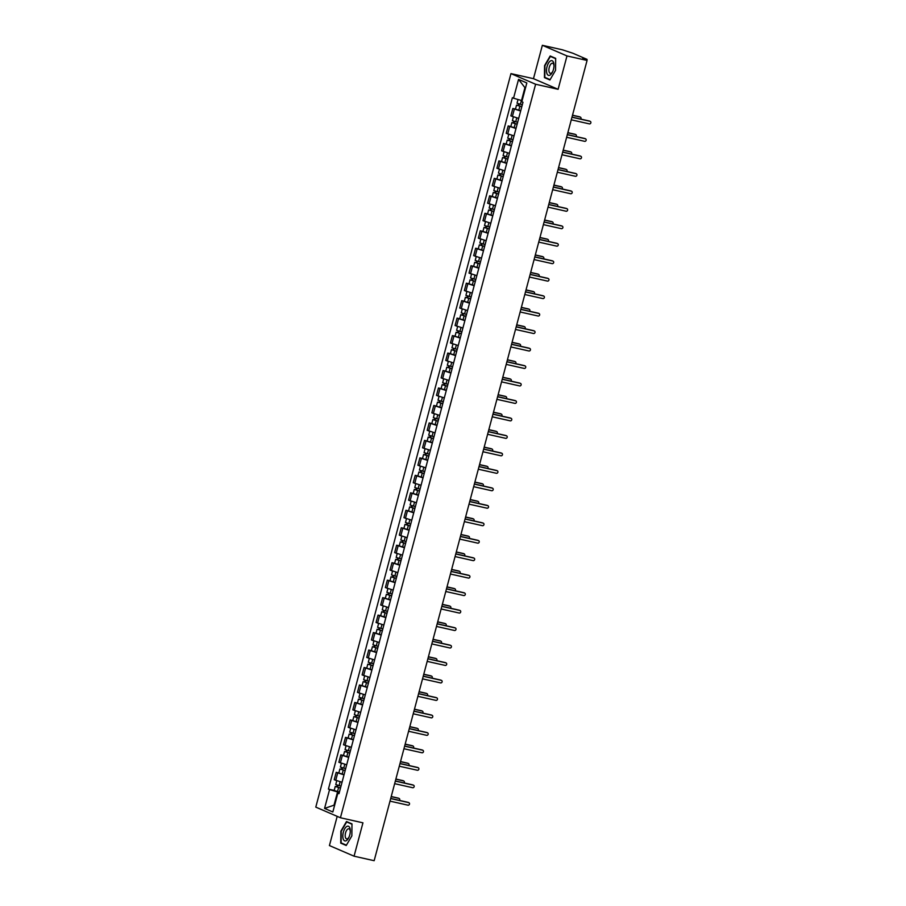<?xml version="1.0" encoding="UTF-8"?>
<svg xmlns="http://www.w3.org/2000/svg" width="906" height="906" viewBox="0 0 906 906"><rect width="100%" height="100%" fill="white"/><g stroke="black" fill="none" stroke-linecap="round" stroke-linejoin="round"><path stroke-width="1.36" d="M337.191 816.363L329.422 845.558L354.065 856.193L374.155 860.7L587.077 60.442L566.986 55.934L542.354 45.3L533.475 78.675L510.961 73.612L315.786 807.121L340.43 817.756L535.605 84.247L558.107 89.309L566.986 55.934M542.354 45.3L562.445 49.807L572.943 53.273L586.884 59.298L586.873 60.351M354.065 856.193L362.944 822.818L340.43 817.756M585.695 59.841L585.854 59.264L582.717 58.562L587.077 60.442M585.854 59.264L587.111 59.434M520.656 111.019L512.83 108.482L510.859 115.877L518.685 118.403M515.48 109.071L512.83 108.482M516.001 128.482L508.187 125.945L506.216 133.341L514.03 135.877M510.837 126.546L508.187 125.945M511.358 145.957L503.532 143.42L501.562 150.815L509.387 153.341M506.182 144.02L503.532 143.42M506.703 163.42L498.889 160.894L496.918 168.278L504.733 170.815M501.539 161.483L498.889 160.894M502.06 180.894L494.234 178.357L492.275 185.753L500.089 188.289M496.884 178.958L494.234 178.357M497.405 198.357L489.591 195.832L487.621 203.216L495.446 205.753M492.241 196.421L489.591 195.832M492.762 215.832L484.937 213.295L482.977 220.69L490.792 223.227M487.587 213.895L484.937 213.295M488.108 233.306L480.293 230.77L478.323 238.165L486.148 240.69M482.943 231.37L480.293 230.77M483.464 250.769L475.639 248.244L473.679 255.628L481.494 258.165M478.289 248.833L475.639 248.244M478.81 268.244L470.995 265.707L469.025 273.102L476.85 275.639M473.645 266.307L470.995 265.707M474.166 285.707L466.352 283.182L464.382 290.566L472.196 293.102M468.991 283.771L466.352 283.182M469.523 303.182L461.698 300.645L459.727 308.04L467.553 310.577M464.348 301.245L461.698 300.645M464.869 320.656L457.054 318.119L455.084 325.514L462.898 328.04M459.704 318.719L457.054 318.119M460.225 338.119L452.4 335.594L450.441 342.978L458.255 345.514M455.05 336.183L452.4 335.594M455.571 355.594L447.757 353.057L445.786 360.452L453.612 362.978M450.407 353.657L447.757 353.057M450.928 373.057L443.102 370.531L441.143 377.915L448.957 380.452M445.752 371.12L443.102 370.531M446.273 390.531L438.459 387.995L436.488 395.39L444.314 397.927M441.109 388.595L438.459 387.995M441.63 408.006L433.804 405.469L431.845 412.864L439.659 415.39M436.454 406.069L433.804 405.469M436.975 425.469L429.161 422.943L427.19 430.327L435.016 432.864M431.811 423.532L429.161 422.943M432.332 442.943L424.506 440.407L422.547 447.802L430.361 450.327M427.156 441.007L424.506 440.407M427.677 460.407L419.863 457.881L417.893 465.265L425.718 467.802M422.513 458.47L419.863 457.881M423.034 477.881L415.22 475.344L413.249 482.739L421.064 485.276M417.87 475.944L415.22 475.344M418.391 495.356L410.565 492.819L408.595 500.214L416.42 502.739M413.215 493.419L410.565 492.819M413.736 512.819L405.922 510.293L403.951 517.677L411.766 520.214M408.572 510.882L405.922 510.293M409.093 530.293L401.267 527.756L399.308 535.152L407.122 537.677M403.917 528.357L401.267 527.756M404.438 547.756L396.624 545.231L394.654 552.615L402.479 555.152M399.274 545.82L396.624 545.231M399.795 565.231L391.97 562.694L390.01 570.089L397.825 572.626M394.62 563.294L391.97 562.694M395.141 582.705L387.326 580.168L385.356 587.564L393.181 590.089M389.976 580.769L387.326 580.168M390.497 600.168L382.672 597.643L380.713 605.027L388.527 607.564M385.322 598.232L382.672 597.643M385.843 617.643L378.029 615.106L376.058 622.501L383.884 625.027M380.679 615.706L378.029 615.106M381.2 635.106L373.374 632.581L371.415 639.964L379.229 642.501M376.024 633.169L373.374 632.581M376.545 652.58L368.731 650.044L366.76 657.439L374.586 659.976M371.381 650.644L368.731 650.044M371.902 670.055L364.087 667.518L362.117 674.913L369.931 677.439M366.737 668.107L364.087 667.518M367.258 687.518L359.433 684.993L357.462 692.377L365.288 694.913M362.083 685.582L359.433 684.993M362.604 704.993L354.79 702.456L352.819 709.851L360.633 712.376M357.44 703.056L354.79 702.456M357.961 722.456L350.135 719.93L348.176 727.314L355.99 729.851M352.785 720.519L350.135 719.93M353.306 739.93L345.492 737.393L343.521 744.789L351.347 747.325M348.142 737.994L345.492 737.393M348.663 757.405L340.837 754.868L338.878 762.263L346.692 764.789M343.487 755.457L340.837 754.868M344.008 774.868L336.194 772.342L334.223 779.726L342.049 782.263M338.844 772.931L336.194 772.342M525.514 87.905L524.925 87.644L521.505 100.532L522.116 100.668M521.505 100.532L513.543 98.199L518.549 79.388L526.828 82.956L521.822 101.766L522.977 102.276L339.003 793.679L337.847 793.18L332.842 811.991L324.563 808.412L329.569 789.602L337.53 791.935L334.11 804.811L334.688 805.06M513.543 98.199L512.388 97.701L328.414 789.103L329.569 789.602M510.961 73.612L535.605 84.247M533.475 78.675L558.107 89.309M549.919 79.966L555.548 70.34L555.672 58.346L550.18 55.979L544.563 65.606L544.438 77.599L549.919 79.966M346.228 845.502L351.856 835.887L351.981 823.894L346.488 821.527L340.871 831.142L340.735 843.135L346.228 845.502M334.722 804.947L324.563 808.412M339.365 792.342L337.53 791.935M334.189 790.406L328.414 789.103M339.127 793.214L337.847 793.18M518.549 79.388L524.925 87.644M546.443 78.052L544.438 77.599M342.751 843.588L340.735 843.135M572.003 117.112L589.387 121.019A1.336 1.189 -66.7 0 1 589.738 121.178M571.278 119.819L589.342 123.873A1.336 1.189 113.3 0 0 590.021 121.291L571.969 117.236M522.298 104.813L517.032 103.227L518.028 99.513M521.822 106.602L517.994 105.515L518.742 105.617L519.172 104.02M580.757 119.082A1.336 1.189 113.3 0 0 580.168 117.044L572.479 115.311M521.788 106.715L516.533 105.13L518.107 105.345L518.515 103.816M520.724 110.747L515.457 109.162L516.533 105.13M572.513 115.187L579.523 116.761A1.336 1.189 -66.7 0 1 579.885 116.919M518.696 105.798L518.107 105.345M567.349 134.586L584.732 138.493A1.336 1.189 -66.7 0 1 585.095 138.641M566.635 137.282L584.687 141.336A1.336 1.189 113.3 0 0 585.378 138.765L567.326 134.711M562.705 152.061L580.089 155.957A1.336 1.189 -66.7 0 1 580.44 156.115M561.992 154.756L580.044 158.81A1.336 1.189 113.3 0 0 580.723 156.24L562.671 152.185M550.338 61.019A7.554 3.443 -77.3 0 0 546.511 70.464A7.554 3.443 -77.3 0 0 550.18 75.017A7.554 3.443 -77.3 0 0 552.467 72.106A7.554 3.443 -77.3 0 0 553.996 65.266A7.554 3.443 -77.3 0 0 550.338 61.019M553.996 65.9A5.176 2.356 -77.3 0 0 552.581 63.239A5.176 2.356 -77.3 0 0 551.505 63.499A5.176 2.356 -77.3 0 0 548.968 68.879A5.176 2.356 -77.3 0 0 550.316 73.329A5.176 2.356 -77.3 0 0 551.403 73.08A5.176 2.356 -77.3 0 0 552.728 71.529M550.123 79.637L544.812 77.338L544.936 65.719L550.384 56.398L555.672 58.686M551.992 56.761L550.384 56.398M346.636 826.566A7.554 3.443 -77.3 0 0 342.819 836A7.554 3.443 -77.3 0 0 346.488 840.553A7.554 3.443 -77.3 0 0 348.765 837.642A7.554 3.443 -77.3 0 0 350.305 830.813A7.554 3.443 -77.3 0 0 346.636 826.566M350.294 831.448A5.176 2.356 -77.3 0 0 348.889 828.786A5.176 2.356 -77.3 0 0 347.813 829.035A5.176 2.356 -77.3 0 0 345.265 834.415A5.176 2.356 -77.3 0 0 346.624 838.877A5.176 2.356 -77.3 0 0 347.7 838.616A5.176 2.356 -77.3 0 0 349.036 837.065M346.42 845.173L341.12 842.886L341.245 831.266L346.692 821.946L351.981 824.222M348.3 822.297L346.692 821.946M517.654 122.287L512.388 120.691L513.396 116.908M517.179 124.077L513.34 122.99L514.098 123.091L514.529 121.483M576.103 136.557A1.336 1.189 113.3 0 0 575.514 134.507L567.836 132.786M517.145 124.19L511.879 122.593L513.453 122.82L513.861 121.291M516.069 128.222L510.814 126.625L511.879 122.593M567.869 132.661L574.88 134.235A1.336 1.189 -66.7 0 1 575.242 134.394M514.053 123.273L513.453 122.82M513 139.751L507.745 138.165L508.753 134.382M512.524 141.551L508.696 140.453L509.455 140.566L509.874 138.958M571.46 154.02A1.336 1.189 113.3 0 0 570.871 151.981L563.181 150.26M512.49 141.664L507.235 140.068L508.81 140.283L509.217 138.765M511.426 145.696L506.16 144.099L507.235 140.068M563.215 150.136L570.225 151.71A1.336 1.189 -66.7 0 1 570.587 151.857M509.399 140.747L508.81 140.283M558.062 169.524L575.435 173.431A1.336 1.189 -66.7 0 1 575.797 173.578M557.337 172.231L575.389 176.285A1.336 1.189 113.3 0 0 576.08 173.703L558.028 169.649M553.407 186.998L570.791 190.894A1.336 1.189 -66.7 0 1 571.142 191.053M552.694 189.694L570.746 193.748A1.336 1.189 113.3 0 0 571.426 191.177L553.373 187.123M548.764 204.462L566.137 208.369A1.336 1.189 -66.7 0 1 566.499 208.527M548.039 207.168L566.091 211.223A1.336 1.189 113.3 0 0 566.782 208.64L548.73 204.586M508.357 157.225L503.09 155.639L504.098 151.846M507.881 159.014L504.042 157.927L504.801 158.029L505.231 156.432M566.805 171.494A1.336 1.189 113.3 0 0 566.227 169.456L558.538 167.723M507.847 159.128L502.581 157.542L504.166 157.757L504.563 156.228M506.771 163.159L501.516 161.574L502.581 157.542M558.572 167.599L565.582 169.173A1.336 1.189 -66.7 0 1 565.944 169.331M504.755 158.21L504.166 157.757M503.702 174.699L498.447 173.103L499.455 169.32M503.226 176.489L499.399 175.402L500.157 175.504L500.576 173.895M562.162 188.958A1.336 1.189 113.3 0 0 561.573 186.919L553.883 185.198M503.204 176.602L497.938 175.005L499.512 175.22L499.919 173.703M502.128 180.634L496.862 179.037L497.938 175.005M553.917 185.073L560.939 186.647A1.336 1.189 -66.7 0 1 561.29 186.806M500.101 175.685L499.512 175.22M499.059 192.163L493.793 190.577L494.801 186.783M498.583 193.952L494.744 192.865L495.503 192.967L495.933 191.37M557.507 206.432A1.336 1.189 113.3 0 0 556.93 204.394L549.24 202.661M498.549 194.065L493.283 192.48L494.869 192.695L495.265 191.166M497.473 198.097L492.218 196.511L493.283 192.48M549.274 202.536L556.284 204.11A1.336 1.189 -66.7 0 1 556.646 204.269M495.457 193.148L494.869 192.695M494.404 209.637L489.149 208.04L490.157 204.258M493.929 211.426L490.101 210.339L490.859 210.441L491.279 208.833M552.864 223.895A1.336 1.189 113.3 0 0 552.275 221.857L544.597 220.135M493.906 211.54L488.64 209.943L490.214 210.158L490.622 208.64M492.83 215.571L487.564 213.975L488.64 209.943M544.619 220.011L551.641 221.585A1.336 1.189 -66.7 0 1 551.992 221.744M490.803 210.622L490.214 210.158M489.761 227.1L484.495 225.515L485.503 221.732M489.285 228.901L485.457 227.802L486.205 227.904L486.635 226.307M548.221 241.37A1.336 1.189 113.3 0 0 547.632 239.331L539.942 237.61M489.251 229.014L483.997 227.417L485.571 227.633L485.978 226.115M488.175 233.046L482.921 231.449L483.997 227.417M539.976 237.485L546.986 239.059A1.336 1.189 -66.7 0 1 547.349 239.207M486.16 228.097L485.571 227.633M485.106 244.575L479.852 242.989L480.86 239.195M484.631 246.364L480.803 245.277L481.562 245.379L481.992 243.771M543.566 258.844A1.336 1.189 113.3 0 0 542.977 256.806L535.299 255.073M484.608 246.477L479.342 244.892L480.916 245.107L481.324 243.578M483.532 250.509L478.266 248.924L479.342 244.892M535.333 254.948L542.343 256.523A1.336 1.189 -66.7 0 1 542.694 256.681M481.516 245.56L480.916 245.107M480.463 262.049L475.197 260.452L476.205 256.67M479.987 263.839L476.16 262.751L476.907 262.853L477.337 261.245M538.923 276.307A1.336 1.189 113.3 0 0 538.334 274.269L530.644 272.547M479.954 263.952L474.699 262.355L476.273 262.57L476.681 261.053M478.889 267.983L473.623 266.387L474.699 262.355M530.678 272.423L537.688 273.997A1.336 1.189 -66.7 0 1 538.051 274.156M476.862 263.034L476.273 262.57M475.82 279.512L470.554 277.927L471.562 274.133M475.344 281.302L471.505 280.214L472.264 280.316L472.694 278.72M534.268 293.782A1.336 1.189 113.3 0 0 533.679 291.743L526.001 290.011M475.31 281.415L470.044 279.829L471.618 280.045L472.026 278.516M474.234 285.447L468.98 283.861L470.044 279.829M526.035 289.886L533.045 291.46A1.336 1.189 -66.7 0 1 533.408 291.619M472.219 280.498L471.618 280.045M471.165 296.987L465.911 295.39L466.907 291.607M470.69 298.776L466.862 297.689L467.609 297.791L468.04 296.183M529.625 311.245A1.336 1.189 113.3 0 0 529.036 309.206L521.346 307.485M470.656 298.889L465.401 297.293L466.975 297.508L467.383 295.99M469.591 302.921L464.325 301.324L465.401 297.293M521.38 307.361L528.391 308.935A1.336 1.189 -66.7 0 1 528.753 309.093M467.564 297.972L466.975 297.508M466.522 314.45L461.256 312.864L462.264 309.082M466.046 316.239L462.207 315.152L462.966 315.254L463.396 313.657M524.97 328.719A1.336 1.189 113.3 0 0 524.381 326.681L516.703 324.96M466.012 316.364L460.746 314.767L462.32 314.982L462.728 313.465M464.937 320.396L459.682 318.799L460.746 314.767M516.737 324.835L523.747 326.409A1.336 1.189 -66.7 0 1 524.11 326.556M462.921 315.447L462.32 314.982M461.867 331.924L456.613 330.339L457.621 326.545M461.392 333.714L457.564 332.627L458.323 332.729L458.742 331.12M520.327 346.194A1.336 1.189 113.3 0 0 519.738 344.155L512.049 342.423M461.369 333.827L456.103 332.242L457.677 332.457L458.085 330.928M460.293 337.859L455.027 336.273L456.103 332.242M512.083 342.298L519.093 343.872A1.336 1.189 -66.7 0 1 519.455 344.031M458.266 332.91L457.677 332.457M457.224 349.399L451.958 347.802L452.966 344.02M456.749 351.188L452.909 350.101L453.668 350.203L454.099 348.595M515.673 363.657A1.336 1.189 113.3 0 0 515.095 361.619L507.405 359.897M456.715 351.302L451.448 349.705L453.034 349.92L453.43 348.402M455.639 355.333L450.384 353.736L451.448 349.705M507.439 359.773L514.449 361.347A1.336 1.189 -66.7 0 1 514.812 361.505M453.623 350.384L453.034 349.92M452.57 366.862L447.315 365.277L448.323 361.483M452.094 368.651L448.266 367.564L449.025 367.666L449.444 366.069M511.029 381.132A1.336 1.189 113.3 0 0 510.44 379.093L502.751 377.36M452.071 368.765L446.805 367.179L448.379 367.394L448.787 365.865M450.995 372.796L445.729 371.211L446.805 367.179M502.785 377.236L509.806 378.81A1.336 1.189 -66.7 0 1 510.157 378.968M448.968 367.847L448.379 367.394M447.926 384.337L442.66 382.74L443.668 378.957M447.451 386.126L443.612 385.039L444.37 385.141L444.801 383.532M506.375 398.595A1.336 1.189 113.3 0 0 505.797 396.556L498.107 394.835M447.417 386.239L442.162 384.642L443.736 384.857L444.133 383.34M446.341 390.271L441.086 388.674L442.162 384.642M498.141 394.71L505.152 396.284A1.336 1.189 -66.7 0 1 505.514 396.443M444.325 385.322L443.736 384.857M443.272 401.8L438.017 400.214L439.025 396.432M442.796 403.589L438.968 402.502L439.727 402.604L440.146 401.007M501.731 416.069A1.336 1.189 113.3 0 0 501.143 414.031L493.464 412.309M442.774 403.714L437.507 402.117L439.082 402.332L439.489 400.814M441.698 407.734L436.432 406.148L437.507 402.117M493.487 412.185L500.508 413.759A1.336 1.189 -66.7 0 1 500.859 413.906M439.67 402.796L439.082 402.332M438.629 419.274L433.362 417.677L434.37 413.895M438.153 421.064L434.325 419.976L435.073 420.078L435.503 418.47M497.088 433.544A1.336 1.189 113.3 0 0 496.499 431.505L488.81 429.772M438.119 421.177L432.864 419.591L434.438 419.806L434.846 418.278M437.054 425.208L431.788 423.623L432.864 419.591M488.844 429.648L495.854 431.222A1.336 1.189 -66.7 0 1 496.216 431.381M435.027 420.259L434.438 419.806M433.985 436.749L428.719 435.152L429.727 431.369M433.498 438.538L429.671 437.451L430.429 437.553L430.86 435.945M492.434 451.007A1.336 1.189 113.3 0 0 491.845 448.968L484.166 447.247M433.476 438.651L428.21 437.054L429.784 437.27L430.191 435.752M432.4 442.683L427.134 441.086L428.21 437.054M484.2 447.122L491.211 448.697A1.336 1.189 -66.7 0 1 491.562 448.855M430.384 437.734L429.784 437.27M429.331 454.212L424.065 452.626L425.073 448.832M428.855 456.001L425.027 454.914L425.775 455.016L426.205 453.419M487.79 468.481A1.336 1.189 113.3 0 0 487.202 466.443L479.512 464.71M428.821 456.114L423.566 454.529L425.14 454.744L425.548 453.215M427.757 460.146L422.49 458.561L423.566 454.529M479.546 464.585L486.556 466.16A1.336 1.189 -66.7 0 1 486.918 466.318M425.729 455.197L425.14 454.744M424.688 471.686L419.421 470.089L420.429 466.307M424.212 473.476L420.373 472.388L421.131 472.49L421.562 470.882M483.136 485.944A1.336 1.189 113.3 0 0 482.547 483.906L474.869 482.185M424.178 473.589L418.912 471.992L420.486 472.207L420.894 470.69M423.102 477.621L417.847 476.024L418.912 471.992M474.903 482.06L481.913 483.634A1.336 1.189 -66.7 0 1 482.275 483.793M421.086 472.672L420.486 472.207M544.11 221.936L561.494 225.843A1.336 1.189 -66.7 0 1 561.856 225.99M543.396 224.631L561.448 228.686A1.336 1.189 113.3 0 0 562.128 226.115L544.076 222.061M539.466 239.411L556.839 243.306A1.336 1.189 -66.7 0 1 557.201 243.465M538.742 242.106L556.794 246.16A1.336 1.189 113.3 0 0 557.484 243.589L539.432 239.535M534.812 256.874L552.196 260.781A1.336 1.189 -66.7 0 1 552.558 260.928M534.098 259.58L552.15 263.635A1.336 1.189 113.3 0 0 552.83 261.053L534.778 256.998M530.169 274.348L547.541 278.244A1.336 1.189 -66.7 0 1 547.904 278.402M529.444 277.043L547.496 281.098A1.336 1.189 113.3 0 0 548.187 278.527L530.135 274.473M525.514 291.811L542.898 295.718A1.336 1.189 -66.7 0 1 543.26 295.877M524.801 294.518L542.853 298.572A1.336 1.189 113.3 0 0 543.543 295.99L525.48 291.936M520.871 309.286L538.255 313.193A1.336 1.189 -66.7 0 1 538.606 313.34M520.157 311.981L538.209 316.035A1.336 1.189 113.3 0 0 538.889 313.465L520.837 309.41M516.227 326.749L533.6 330.656A1.336 1.189 -66.7 0 1 533.962 330.815M515.503 329.456L533.555 333.51A1.336 1.189 113.3 0 0 534.246 330.939L516.194 326.885M511.573 344.223L528.957 348.13A1.336 1.189 -66.7 0 1 529.308 348.278M510.859 346.93L528.911 350.984A1.336 1.189 113.3 0 0 529.591 348.402L511.539 344.348M506.93 361.698L524.302 365.594A1.336 1.189 -66.7 0 1 524.665 365.752M506.205 364.393L524.257 368.448A1.336 1.189 113.3 0 0 524.948 365.877L506.896 361.822M502.275 379.161L519.659 383.068A1.336 1.189 -66.7 0 1 520.01 383.227M501.562 381.868L519.614 385.922A1.336 1.189 113.3 0 0 520.293 383.34L502.241 379.286M497.632 396.635L515.004 400.543A1.336 1.189 -66.7 0 1 515.367 400.69M496.907 399.331L514.959 403.385A1.336 1.189 113.3 0 0 515.65 400.814L497.598 396.76M492.977 414.099L510.361 418.006A1.336 1.189 -66.7 0 1 510.724 418.164M492.264 416.805L510.316 420.86A1.336 1.189 113.3 0 0 510.995 418.289L492.943 414.235M488.334 431.573L505.707 435.48A1.336 1.189 -66.7 0 1 506.069 435.627M487.609 434.28L505.661 438.334A1.336 1.189 113.3 0 0 506.352 435.752L488.3 431.698M483.679 449.048L501.063 452.943A1.336 1.189 -66.7 0 1 501.426 453.102M482.966 451.743L501.018 455.797A1.336 1.189 113.3 0 0 501.698 453.226L483.645 449.172M479.036 466.511L496.409 470.418A1.336 1.189 -66.7 0 1 496.771 470.576M478.311 469.217L496.375 473.272A1.336 1.189 113.3 0 0 497.054 470.69L479.002 466.635M474.382 483.985L491.765 487.892A1.336 1.189 -66.7 0 1 492.128 488.04M473.668 486.681L491.72 490.735A1.336 1.189 113.3 0 0 492.411 488.164L474.348 484.11M469.738 501.448L487.122 505.355A1.336 1.189 -66.7 0 1 487.473 505.514M469.025 504.155L487.077 508.209A1.336 1.189 113.3 0 0 487.756 505.639L469.704 501.573M465.095 518.923L482.468 522.83A1.336 1.189 -66.7 0 1 482.83 522.977M464.37 521.63L482.422 525.684A1.336 1.189 113.3 0 0 483.113 523.102L465.061 519.047M460.441 536.397L477.824 540.293A1.336 1.189 -66.7 0 1 478.175 540.452M459.727 539.093L477.779 543.147A1.336 1.189 113.3 0 0 478.459 540.576L460.407 536.522M455.797 553.86L473.17 557.768A1.336 1.189 -66.7 0 1 473.532 557.926M455.072 556.567L473.125 560.621A1.336 1.189 113.3 0 0 473.815 558.039L455.763 553.985M420.033 489.149L414.778 487.564L415.775 483.781M419.557 490.939L415.729 489.852L416.488 489.953L416.907 488.357M478.493 503.419A1.336 1.189 113.3 0 0 477.904 501.38L470.214 499.659M419.523 491.052L414.269 489.466L415.843 489.682L416.25 488.164M418.459 495.084L413.193 493.498L414.269 489.466M470.248 499.534L477.258 501.109A1.336 1.189 -66.7 0 1 477.621 501.256M416.432 490.146L415.843 489.682M415.39 506.624L410.124 505.027L411.131 501.245M414.914 508.413L411.075 507.326L411.834 507.428L412.264 505.82M473.838 520.893A1.336 1.189 113.3 0 0 473.26 518.855L465.571 517.122M414.88 508.526L409.614 506.941L411.199 507.156L411.596 505.627M413.804 512.558L408.549 510.973L409.614 506.941M465.605 516.998L472.615 518.572A1.336 1.189 -66.7 0 1 472.977 518.73M411.788 507.609L411.199 507.156M410.735 524.098L405.48 522.502L406.488 518.719M410.259 525.888L406.432 524.789L407.19 524.902L407.609 523.294M469.195 538.357A1.336 1.189 113.3 0 0 468.606 536.318L460.916 534.597M410.237 526.001L404.971 524.404L406.545 524.619L406.953 523.102M409.161 530.033L403.895 528.436L404.971 524.404M460.95 534.472L467.972 536.046A1.336 1.189 -66.7 0 1 468.323 536.193M407.134 525.084L406.545 524.619M406.092 541.562L400.826 539.976L401.834 536.182M405.616 543.351L401.777 542.264L402.536 542.366L402.966 540.769M464.54 555.831A1.336 1.189 113.3 0 0 463.963 553.793L456.273 552.06M405.582 543.464L400.316 541.879L401.902 542.094L402.298 540.565M404.506 547.496L399.252 545.91L400.316 541.879M456.307 551.935L463.317 553.509A1.336 1.189 -66.7 0 1 463.679 553.668M402.49 542.547L401.902 542.094M451.143 571.335L468.527 575.242A1.336 1.189 -66.7 0 1 468.878 575.389M450.429 574.03L468.481 578.085A1.336 1.189 113.3 0 0 469.161 575.514L451.109 571.46M401.437 559.036L396.182 557.439L397.19 553.657M400.962 560.825L397.134 559.738L397.893 559.84L398.312 558.232M459.897 573.294A1.336 1.189 113.3 0 0 459.308 571.256L451.618 569.534M400.939 560.939L395.673 559.342L397.247 559.557L397.655 558.039M399.863 564.97L394.597 563.373L395.673 559.342M451.652 569.41L458.674 570.984A1.336 1.189 -66.7 0 1 459.025 571.142M397.836 560.021L397.247 559.557M446.499 588.798L463.872 592.705A1.336 1.189 -66.7 0 1 464.234 592.864M445.775 591.505L463.827 595.559A1.336 1.189 113.3 0 0 464.518 592.988L446.465 588.923M396.794 576.499L391.528 574.914L392.536 571.131M396.318 578.288L392.479 577.201L393.238 577.303L393.668 575.706M455.254 590.769A1.336 1.189 113.3 0 0 454.665 588.73L446.975 587.009M396.284 578.402L391.03 576.816L392.604 577.031L393 575.514M395.209 582.433L389.954 580.848L391.03 576.816M447.009 586.873L454.019 588.458A1.336 1.189 -66.7 0 1 454.382 588.606M393.193 577.496L392.604 577.031M441.845 606.273L459.229 610.18A1.336 1.189 -66.7 0 1 459.591 610.327M441.131 608.968L459.183 613.034A1.336 1.189 113.3 0 0 459.863 610.451L441.811 606.397M392.139 593.974L386.885 592.377L387.893 588.594M391.664 595.763L387.836 594.676L388.595 594.778L389.014 593.17M450.599 608.243A1.336 1.189 113.3 0 0 450.01 606.205L442.332 604.472M391.641 595.876L386.375 594.291L387.949 594.506L388.357 592.977M390.565 599.908L385.299 598.322L386.375 594.291M442.355 604.347L449.376 605.921A1.336 1.189 -66.7 0 1 449.727 606.08M388.549 594.959L387.949 594.506M437.202 623.747L454.574 627.643A1.336 1.189 -66.7 0 1 454.937 627.801M436.477 626.442L454.529 630.497A1.336 1.189 113.3 0 0 455.22 627.926L437.168 623.872M387.496 611.448L382.23 609.851L383.238 606.069M387.021 613.237L383.193 612.139L383.94 612.252L384.37 610.644M445.956 625.706A1.336 1.189 113.3 0 0 445.367 623.668L437.677 621.946M386.987 613.351L381.732 611.754L383.306 611.969L383.714 610.451M385.922 617.382L380.656 615.786L381.732 611.754M437.711 621.822L444.721 623.396A1.336 1.189 -66.7 0 1 445.084 623.543M383.895 612.433L383.306 611.969M432.547 641.21L449.931 645.117A1.336 1.189 -66.7 0 1 450.293 645.276M431.834 643.917L449.886 647.971A1.336 1.189 113.3 0 0 450.565 645.389L432.513 641.335M382.853 628.911L377.587 627.326L378.595 623.532M382.366 630.701L378.538 629.613L379.297 629.715L379.727 628.118M441.301 643.181A1.336 1.189 113.3 0 0 440.712 641.142L433.034 639.41M382.343 630.814L377.077 629.228L378.651 629.443L379.059 627.915M381.267 634.846L376.001 633.26L377.077 629.228M433.068 639.285L440.078 640.859A1.336 1.189 -66.7 0 1 440.441 641.018M379.252 629.897L378.651 629.443M427.904 658.685L445.276 662.58A1.336 1.189 -66.7 0 1 445.639 662.739M427.179 661.38L445.242 665.434A1.336 1.189 113.3 0 0 445.922 662.864L427.87 658.809M378.198 646.386L372.932 644.789L373.94 641.006M377.723 648.175L373.895 647.088L374.642 647.19L375.073 645.582M436.658 660.644A1.336 1.189 113.3 0 0 436.069 658.605L428.379 656.884M377.689 648.288L372.434 646.691L374.008 646.907L374.416 645.389M376.624 652.32L371.358 650.723L372.434 646.691M428.413 656.759L435.424 658.334A1.336 1.189 -66.7 0 1 435.786 658.492M374.597 647.371L374.008 646.907M423.249 676.148L440.633 680.055A1.336 1.189 -66.7 0 1 440.995 680.213M422.536 678.854L440.588 682.909A1.336 1.189 113.3 0 0 441.279 680.327L423.227 676.272M373.555 663.849L368.289 662.263L369.297 658.481M373.079 665.638L369.24 664.551L369.999 664.653L370.429 663.056M432.003 678.118A1.336 1.189 113.3 0 0 431.415 676.08L423.736 674.358M373.046 665.751L367.779 664.166L369.354 664.381L369.761 662.852M371.97 669.783L366.715 668.198L367.779 664.166M423.77 674.223L430.78 675.808A1.336 1.189 -66.7 0 1 431.143 675.955M369.954 664.845L369.354 664.381M418.606 693.622L435.99 697.529A1.336 1.189 -66.7 0 1 436.341 697.677M417.893 696.318L435.945 700.383A1.336 1.189 113.3 0 0 436.624 697.801L418.572 693.747M368.901 681.323L363.646 679.727L364.642 675.944M368.425 683.113L364.597 682.025L365.356 682.127L365.775 680.519M427.36 695.593A1.336 1.189 113.3 0 0 426.771 693.554L419.082 691.822M368.391 683.226L363.136 681.64L364.71 681.856L365.118 680.327M367.326 687.258L362.06 685.672L363.136 681.64M419.116 691.697L426.126 693.271A1.336 1.189 -66.7 0 1 426.488 693.43M365.299 682.309L364.71 681.856M413.963 711.097L431.335 714.993A1.336 1.189 -66.7 0 1 431.698 715.151M413.238 713.792L431.29 717.846A1.336 1.189 113.3 0 0 431.981 715.276L413.929 711.221M364.257 698.798L358.991 697.201L359.999 693.418M363.782 700.587L359.942 699.489L360.701 699.602L361.132 697.994M422.706 713.056A1.336 1.189 113.3 0 0 422.128 711.017L414.438 709.296M363.748 700.7L358.482 699.104L360.067 699.319L360.463 697.801M362.672 704.732L357.417 703.135L358.482 699.104M414.472 709.172L421.483 710.746A1.336 1.189 -66.7 0 1 421.845 710.893M360.656 699.783L360.067 699.319M409.308 728.56L426.692 732.467A1.336 1.189 -66.7 0 1 427.043 732.626M408.595 731.267L426.647 735.321A1.336 1.189 113.3 0 0 427.326 732.739L409.274 728.684M359.603 716.261L354.348 714.675L355.356 710.882M359.127 718.05L355.299 716.963L356.058 717.065L356.477 715.468M418.062 730.53A1.336 1.189 113.3 0 0 417.473 728.492L409.784 726.759M359.104 718.164L353.838 716.578L355.412 716.793L355.82 715.264M358.029 722.195L352.762 720.61L353.838 716.578M409.818 726.635L416.839 728.209A1.336 1.189 -66.7 0 1 417.19 728.367M356.001 717.246L355.412 716.793M404.665 746.034L422.037 749.93A1.336 1.189 -66.7 0 1 422.4 750.089M403.94 748.73L421.992 752.784A1.336 1.189 113.3 0 0 422.683 750.213L404.631 746.159M354.959 733.735L349.693 732.139L350.701 728.356M354.484 735.525L350.645 734.438L351.403 734.54L351.834 732.931M413.408 747.994A1.336 1.189 113.3 0 0 412.83 745.955L405.141 744.234M354.45 735.638L349.184 734.041L350.769 734.256L351.166 732.739M353.374 739.67L348.119 738.073L349.184 734.041M405.175 744.109L412.185 745.683A1.336 1.189 -66.7 0 1 412.547 745.842M351.358 734.721L350.769 734.256M400.01 763.498L417.394 767.405A1.336 1.189 -66.7 0 1 417.745 767.563M399.297 766.204L417.349 770.259A1.336 1.189 113.3 0 0 418.028 767.676L399.976 763.622M350.305 751.199L345.05 749.613L346.058 745.831M349.829 752.988L346.001 751.901L346.76 752.003L347.179 750.406M408.765 765.468A1.336 1.189 113.3 0 0 408.176 763.43L400.486 761.697M349.807 753.101L344.54 751.516L346.115 751.731L346.522 750.202M348.731 757.133L343.465 755.547L344.54 751.516M400.52 761.572L407.541 763.158A1.336 1.189 -66.7 0 1 407.893 763.305M346.704 752.184L346.115 751.731M395.367 780.972L412.74 784.879A1.336 1.189 -66.7 0 1 413.102 785.026M394.642 783.667L412.694 787.722A1.336 1.189 113.3 0 0 413.385 785.151L395.333 781.097M345.662 768.673L340.396 767.076L341.403 763.294M345.186 770.462L341.347 769.375L342.106 769.477L342.536 767.869M404.121 782.943A1.336 1.189 113.3 0 0 403.532 780.904L395.843 779.171M345.152 770.576L339.897 768.99L341.471 769.205L341.868 767.676M344.076 774.607L338.821 773.011L339.897 768.99M395.877 779.047L402.887 780.621A1.336 1.189 -66.7 0 1 403.249 780.779M342.06 769.658L341.471 769.205M390.713 798.446L408.096 802.342A1.336 1.189 -66.7 0 1 408.459 802.501M389.999 801.142L408.051 805.196A1.336 1.189 113.3 0 0 408.731 802.625L390.679 798.571M341.007 786.148L335.752 784.551L336.76 780.768M340.531 787.937L336.704 786.838L337.462 786.952L337.881 785.343M399.467 800.406A1.336 1.189 113.3 0 0 398.878 798.367L391.199 796.646M340.509 788.05L335.243 786.453L336.817 786.668L337.225 785.151M339.433 792.082L334.167 790.485L335.243 786.453M391.222 796.521L398.244 798.095A1.336 1.189 -66.7 0 1 398.595 798.243M337.417 787.133L336.817 786.668M340.373 762.909L342.343 755.513M345.027 745.434L346.987 738.05M349.671 727.971L351.641 720.576M354.325 710.497L356.285 703.101M358.969 693.022L360.939 685.638M363.623 675.559L365.582 668.164M368.266 658.084L370.237 650.701M372.921 640.621L374.88 633.226M377.564 623.147L379.535 615.752M382.207 605.672L384.178 598.288M386.862 588.209L388.833 580.814M391.505 570.735L393.476 563.351M396.16 553.272L398.119 545.876M400.803 535.797L402.774 528.402M405.458 518.323L407.417 510.939M410.101 500.859L412.071 493.464M414.755 483.385L416.715 476.001M419.399 465.922L421.369 458.527M424.042 448.447L426.013 441.052M428.697 430.973L430.667 423.589M433.34 413.51L435.31 406.115M437.994 396.035L439.965 388.651M442.638 378.572L444.608 371.177M447.292 361.098L449.251 353.702M451.935 343.634L453.906 336.239M456.59 326.16L458.549 318.765M461.233 308.686L463.204 301.302M465.888 291.222L467.847 283.827M470.531 273.748L472.502 266.353M475.174 256.285L477.145 248.89M479.829 238.81L481.799 231.415M484.472 221.336L486.443 213.952M489.127 203.873L491.086 196.477M493.77 186.398L495.741 179.014M498.425 168.935L500.384 161.54M503.068 151.461L505.038 144.065M507.722 133.986L509.682 126.602M512.366 116.523L514.336 109.128M335.73 780.372L337.7 772.988M590.021 121.291L589.387 121.019M520.372 104.337L521.392 100.498M518.787 110.272L519.863 106.24M579.523 116.761L580.168 117.044M585.378 138.765L584.732 138.493M580.723 156.24L580.089 155.957M515.718 121.8L516.76 117.916M514.144 127.746L515.22 123.714M574.88 134.235L575.514 134.507M511.075 139.275L512.105 135.39M509.489 145.209L510.565 141.177M570.225 151.71L570.871 151.981M576.08 173.703L575.435 173.431M571.426 191.177L570.791 190.894M566.782 208.64L566.137 208.369M506.42 156.749L507.462 152.854M504.846 162.684L505.922 158.652M565.582 169.173L566.227 169.456M501.777 174.212L502.807 170.328M500.191 180.147L501.267 176.115M560.939 186.647L561.573 186.919M497.122 191.687L498.164 187.791M495.548 197.621L496.624 193.59M556.284 204.11L556.93 204.394M492.479 209.15L493.51 205.266M490.905 215.096L491.969 211.064M551.641 221.585L552.275 221.857M487.836 226.625L488.866 222.74M486.25 232.559L487.326 228.527M546.986 239.059L547.632 239.331M483.181 244.099L484.212 240.203M481.607 250.033L482.672 246.002M542.343 256.523L542.977 256.806M478.538 261.562L479.568 257.678M476.952 267.497L478.028 263.465M537.688 273.997L538.334 274.269M473.883 279.037L474.925 275.141M472.309 284.971L473.374 280.939M533.045 291.46L533.679 291.743M469.24 296.5L470.271 292.615M467.655 302.434L468.73 298.414M528.391 308.935L529.036 309.206M464.585 313.974L465.627 310.09M463.011 319.909L464.087 315.877M523.747 326.409L524.381 326.681M459.942 331.449L460.973 327.553M458.357 337.383L459.433 333.351M519.093 343.872L519.738 344.155M455.288 348.912L456.33 345.027M453.713 354.846L454.789 350.815M514.449 361.347L515.095 361.619M450.644 366.386L451.675 362.491M449.059 372.321L450.135 368.289M509.806 378.81L510.44 379.093M445.99 383.85L447.032 379.965M444.416 389.784L445.492 385.752M505.152 396.284L505.797 396.556M441.347 401.324L442.377 397.44M439.772 407.258L440.837 403.227M500.508 413.759L501.143 414.031M436.703 418.799L437.734 414.903M435.118 424.733L436.194 420.701M495.854 431.222L496.499 431.505M432.049 436.262L433.079 432.377M430.475 442.196L431.539 438.164M491.211 448.697L491.845 448.968M427.406 453.736L428.436 449.84M425.82 459.67L426.896 455.639M486.556 466.16L487.202 466.443M422.751 471.199L423.793 467.315M421.177 477.134L422.241 473.102M481.913 483.634L482.547 483.906M562.128 226.115L561.494 225.843M557.484 243.589L556.839 243.306M552.83 261.053L552.196 260.781M548.187 278.527L547.541 278.244M543.543 295.99L542.898 295.718M538.889 313.465L538.255 313.193M534.246 330.939L533.6 330.656M529.591 348.402L528.957 348.13M524.948 365.877L524.302 365.594M520.293 383.34L519.659 383.068M515.65 400.814L515.004 400.543M510.995 418.289L510.361 418.006M506.352 435.752L505.707 435.48M501.698 453.226L501.063 452.943M497.054 470.69L496.409 470.418M492.411 488.164L491.765 487.892M487.756 505.639L487.122 505.355M483.113 523.102L482.468 522.83M478.459 540.576L477.824 540.293M473.815 558.039L473.17 557.768M418.108 488.674L419.138 484.789M416.522 494.608L417.598 490.576M477.258 501.109L477.904 501.38M413.453 506.148L414.495 502.252M411.879 512.083L412.955 508.051M472.615 518.572L473.26 518.855M408.81 523.611L409.84 519.727M407.224 529.546L408.3 525.514M467.972 536.046L468.606 536.318M404.155 541.086L405.197 537.19M402.581 547.02L403.657 542.988M463.317 553.509L463.963 553.793M469.161 575.514L468.527 575.242M399.512 558.549L400.543 554.665M397.927 564.483L399.002 560.452M458.674 570.984L459.308 571.256M464.518 592.988L463.872 592.705M394.857 576.023L395.899 572.139M393.283 581.958L394.359 577.926M454.019 588.458L454.665 588.73M459.863 610.451L459.229 610.18M390.214 593.498L391.245 589.602M388.64 599.432L389.705 595.401M449.376 605.921L450.01 606.205M455.22 627.926L454.574 627.643M385.571 610.961L386.602 607.077M383.985 616.895L385.061 612.864M444.721 623.396L445.367 623.668M450.565 645.389L449.931 645.117M380.916 628.436L381.947 624.54M379.342 634.37L380.407 630.338M440.078 640.859L440.712 641.142M445.922 662.864L445.276 662.58M376.273 645.899L377.304 642.014M374.688 651.833L375.764 647.801M435.424 658.334L436.069 658.605M441.279 680.327L440.633 680.055M371.619 663.373L372.66 659.489M370.044 669.308L371.109 665.276M430.78 675.808L431.415 676.08M436.624 697.801L435.99 697.529M366.975 680.848L368.006 676.952M365.39 686.782L366.466 682.75M426.126 693.271L426.771 693.554M431.981 715.276L431.335 714.993M362.321 698.311L363.363 694.426M360.747 704.245L361.822 700.213M421.483 710.746L422.128 711.017M427.326 732.739L426.692 732.467M357.677 715.785L358.708 711.89M356.092 721.72L357.168 717.688M416.839 728.209L417.473 728.492M422.683 750.213L422.037 749.93M353.023 733.248L354.065 729.364M351.449 739.183L352.525 735.151M412.185 745.683L412.83 745.955M418.028 767.676L417.394 767.405M348.38 750.723L349.41 746.838M346.794 756.657L347.87 752.626M407.541 763.158L408.176 763.43M413.385 785.151L412.74 784.879M343.725 768.186L344.767 764.302M342.151 774.132L343.227 770.1M402.887 780.621L403.532 780.904M408.731 802.625L408.096 802.342M339.082 785.661L340.112 781.776M337.508 791.595L338.572 787.563M398.244 798.095L398.878 798.367M590.214 121.359L589.568 121.076M579.715 116.829L580.35 117.101M585.559 138.822L584.925 138.55M580.916 156.296L580.27 156.025M575.061 134.292L575.706 134.575M570.418 151.766L571.063 152.038M576.261 173.771L575.627 173.488M571.618 191.234L570.973 190.962M566.963 208.708L566.329 208.425M565.774 169.241L566.409 169.513M561.12 186.704L561.765 186.987M556.477 204.178L557.111 204.45M551.822 221.642L552.467 221.925M547.179 239.116L547.813 239.388M542.524 256.591L543.17 256.862M537.881 274.054L538.515 274.337M533.226 291.528L533.872 291.8M528.583 308.991L529.217 309.274M523.928 326.466L524.574 326.738M519.285 343.94L519.931 344.212M514.642 361.403L515.276 361.687M509.987 378.878L510.633 379.15M505.344 396.341L505.978 396.624M500.69 413.815L501.335 414.087M496.046 431.29L496.681 431.562M491.392 448.753L492.037 449.036M486.749 466.228L487.383 466.499M482.094 483.691L482.739 483.974M562.32 226.172L561.675 225.9M557.666 243.646L557.031 243.374M553.022 261.121L552.377 260.837M548.379 278.584L547.734 278.312M543.725 296.058L543.079 295.775M539.081 313.521L538.436 313.25M534.427 330.996L533.793 330.724M529.784 348.47L529.138 348.187M525.129 365.933L524.495 365.662M520.486 383.408L519.84 383.125M515.831 400.871L515.197 400.599M511.188 418.346L510.542 418.074M506.533 435.82L505.899 435.537M501.89 453.283L501.245 453.011M497.247 470.758L496.601 470.474M492.592 488.221L491.958 487.949M487.949 505.695L487.303 505.412M483.294 523.158L482.66 522.887M478.651 540.633L478.006 540.361M473.997 558.107L473.362 557.824M477.451 501.165L478.085 501.437M472.796 518.64L473.442 518.912M468.153 536.103L468.798 536.386M463.51 553.577L464.144 553.849M469.353 575.57L468.708 575.299M458.855 571.04L459.501 571.324M464.699 593.045L464.065 592.762M454.212 588.515L454.846 588.787M460.055 610.508L459.41 610.236M449.557 605.989L450.203 606.261M455.401 627.983L454.767 627.711M444.914 623.453L445.548 623.736M450.758 645.457L450.112 645.174M440.259 640.927L440.905 641.199M446.114 662.92L445.469 662.648M435.616 658.39L436.25 658.673M441.46 680.395L440.826 680.112M430.962 675.865L431.607 676.136M436.817 697.858L436.171 697.586M426.318 693.339L426.953 693.611M432.162 715.332L431.528 715.061M421.664 710.802L422.309 711.085M427.519 732.807L426.873 732.524M417.02 728.277L417.666 728.549M422.864 750.27L422.23 749.998M412.377 745.74L413.011 746.023M418.221 767.744L417.575 767.461M407.723 763.214L408.368 763.486M413.566 785.208L412.932 784.936M403.079 780.678L403.714 780.961M408.923 802.682L408.278 802.41M398.425 798.152L399.07 798.424"/></g></svg>
